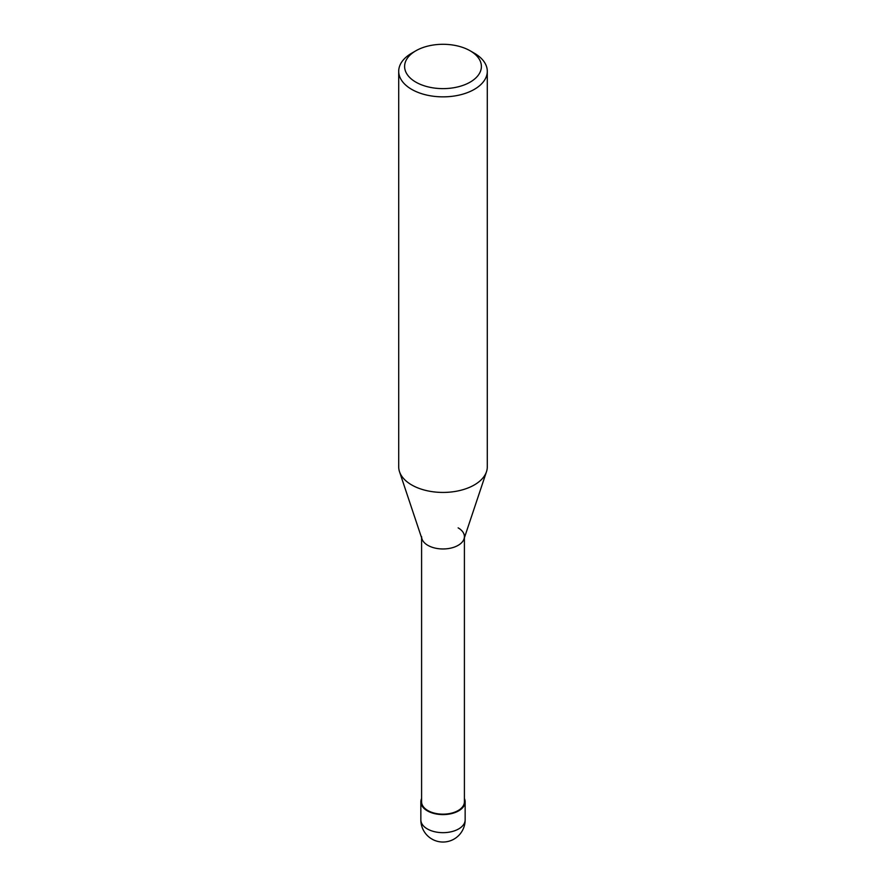 <?xml version="1.0" encoding="UTF-8"?>
<svg xmlns="http://www.w3.org/2000/svg" width="886" height="886" viewBox="0 0 886 886"><rect width="100%" height="100%" fill="white"/><g stroke="black" fill="none" stroke-linecap="round" stroke-linejoin="round"><path stroke-width="1.33" d="M474.32 53.204L470.145 50.79A38.386 22.161 180 0 1 470.145 82.132A38.386 22.161 180 0 1 415.855 82.132A38.386 22.161 180 0 1 415.855 50.79A38.386 22.161 180 0 1 470.145 50.79L474.32 53.204A44.289 25.572 0 0 1 487.289 71.279L487.289 466.867A44.289 25.572 180 0 1 486.492 471.706A44.289 25.572 180 0 1 455.98 491.309A44.289 25.572 180 0 1 411.68 484.941A44.289 25.572 180 0 1 399.508 471.706A44.289 25.572 180 0 1 398.711 466.867L398.711 71.279A44.289 25.572 0 0 0 411.68 89.364A44.289 25.572 0 0 0 459.945 94.913A44.289 25.572 0 0 0 487.289 71.279M415.855 50.79L411.68 53.204A44.289 25.572 0 0 0 398.711 71.279M399.508 471.706L421.98 538.943A21.408 12.36 0 0 0 427.86 545.344A21.408 12.36 0 0 0 449.268 548.423A21.408 12.36 0 0 0 464.02 538.943L486.492 471.706M421.592 536.606A21.408 12.36 0 0 0 427.86 545.344A21.408 12.36 0 0 0 451.195 548.024A21.408 12.36 0 0 0 464.408 536.606A21.408 12.36 0 0 0 458.14 527.868M421.592 537.78L421.592 801.808A21.408 12.36 0 0 0 427.86 810.546A21.408 12.36 0 0 0 451.195 813.226A21.408 12.36 0 0 0 464.408 801.808L464.408 537.78M421.592 798.53A22.15 12.781 0 0 0 420.85 801.808A22.15 12.781 0 0 0 427.34 810.845A22.15 12.781 0 0 0 451.472 813.625A22.15 12.781 0 0 0 465.15 801.808A22.15 12.781 0 0 0 464.408 798.53M427.34 828.931A22.15 12.781 180 0 1 420.85 819.893A22.15 22.15 0 0 0 431.925 839.064A22.15 22.15 0 0 0 465.15 819.893A22.15 12.781 180 0 1 451.472 831.699A22.15 12.781 180 0 1 427.34 828.931M420.85 801.808L420.85 819.893M465.15 801.808L465.15 819.893"/></g></svg>
